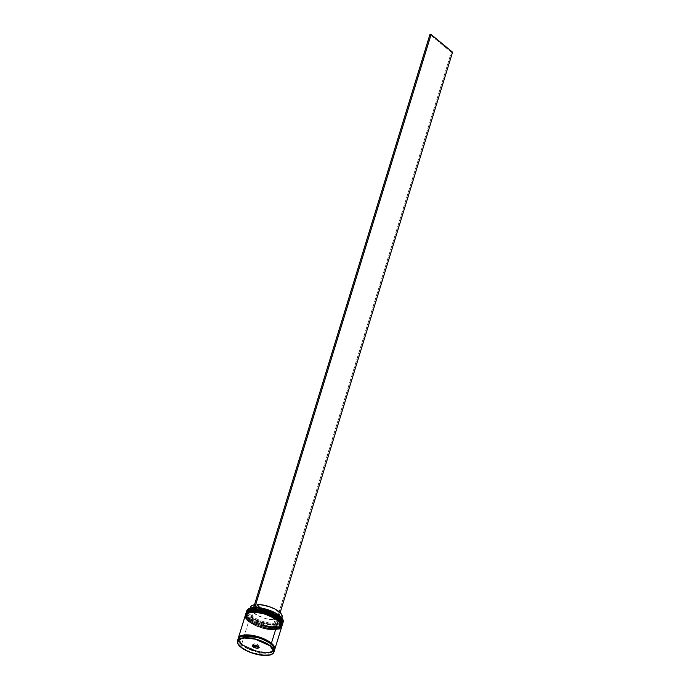 <?xml version="1.0" encoding="UTF-8"?>
<svg xmlns="http://www.w3.org/2000/svg" width="690" height="690" viewBox="0 0 690 690"><rect width="100%" height="100%" fill="white"/><g stroke="black" fill="none" stroke-linecap="round" stroke-linejoin="round"><path stroke-width="0.52" stroke-dasharray="3.45 2.59" d="M282.546 624.062L277.302 627.107L265.779 626.27L249.435 618.939L249.918 618.516L266.952 625.908L278.277 626.279L282.357 622.785M282.141 621.526L278.976 617.576C276.492 615.032 264.865 609.184 253.972 609.417C243.354 609.882 246.27 616.015 249.918 618.516L255.033 621.785L261.579 624.485L268.565 626.201L274.922 626.684L279.683 625.847L282.124 623.82L281.874 620.914L278.976 617.576A18.613 7.003 17.1 0 1 279.864 625.77A18.613 7.003 17.1 0 1 249.918 618.516L249.435 618.939A19.07 7.176 -162.9 0 0 268.859 626.865A19.07 7.176 -162.9 0 0 282.529 624.131M249.202 610.253L246.761 612.28L246.546 613.643L248.15 616.826L249.918 618.516A18.613 7.003 -162.9 0 0 268.962 626.27A18.613 7.003 -162.9 0 0 282.236 623.519A18.613 7.003 -162.9 0 0 278.976 617.576L278.682 618.525C282.331 621.026 285.237 627.158 274.629 627.624C263.735 627.857 252.109 622.009 249.625 619.465L265.736 626.399L277.259 627.245L282.512 624.2A19.07 7.176 17.1 0 1 268.902 627.012A19.07 7.176 17.1 0 1 249.392 619.068L249.392 619.068A19.07 7.176 17.1 0 1 246.045 612.979L249.625 619.465L247.865 617.774L246.252 614.592L247.374 612.073L248.918 611.193L253.679 610.357L263.511 611.556L270.411 613.807L276.362 616.843L281.58 621.863L282.055 623.398L280.934 625.908L277.259 627.374L271.593 627.555L261.286 625.433L254.739 622.734L249.625 619.465C245.976 616.955 243.07 610.823 253.679 610.357C264.572 610.124 276.198 615.98 278.682 618.525L278.682 618.525A18.613 7.003 17.1 0 1 281.943 624.467A18.613 7.003 17.1 0 1 268.669 627.21A18.613 7.003 17.1 0 1 249.625 619.465L249.685 618.128A19.07 7.176 -162.9 0 0 280.373 625.554A19.07 7.176 -162.9 0 0 282.65 623.631A19.07 7.176 17.1 0 1 268.686 625.985A19.07 7.176 17.1 0 1 249.685 618.128L250.22 616.774A18.923 7.116 -162.9 0 0 275.025 625.08A18.923 7.116 -162.9 0 0 276.224 625.036A18.923 7.116 -162.9 0 0 282.408 618.689M246.071 612.91A19.07 7.176 -162.9 0 0 249.435 618.939L246.089 612.841M248.581 612.28L247.037 613.16L245.925 615.67L247.529 618.852L249.297 620.543C251.772 623.087 263.399 628.944 274.301 628.711C284.91 628.245 281.994 622.113 278.346 619.603C275.871 617.058 264.244 611.211 253.342 611.443C242.733 611.909 245.649 618.042 249.297 620.543L254.412 623.812L260.958 626.511L267.944 628.228L274.301 628.711L279.062 627.874L281.503 625.847L281.253 622.941L278.346 619.603A18.613 7.003 17.1 0 1 279.243 627.797A18.613 7.003 17.1 0 1 249.297 620.543L248.814 620.966L249.064 620.155A19.07 7.176 -162.9 0 0 279.752 627.581A19.07 7.176 -162.9 0 0 282.029 625.658A19.07 7.176 17.1 0 1 268.065 628.012A19.07 7.176 17.1 0 1 249.064 620.155L249.271 619.473A19.07 7.176 -162.9 0 0 268.781 627.417A19.07 7.176 -162.9 0 0 282.382 624.605L281.348 626.08L277.587 627.572L268.376 627.348L257.741 624.312L249.271 619.473L249.064 620.155A19.07 7.176 17.1 0 1 245.623 614.462A19.07 7.176 -162.9 0 0 246.434 617.326A19.07 7.176 -162.9 0 0 249.064 620.155L249.297 620.543A18.613 7.003 -162.9 0 0 268.332 628.297A18.613 7.003 -162.9 0 0 281.615 625.545A18.613 7.003 -162.9 0 0 278.346 619.603L278.061 620.552C281.71 623.053 284.616 629.185 274.008 629.651C263.114 629.884 251.479 624.036 249.004 621.492L265.115 628.426L276.638 629.271L281.882 626.227A19.07 7.176 17.1 0 1 268.281 629.039A19.07 7.176 17.1 0 1 248.771 621.095L248.814 620.966A19.07 7.176 -162.9 0 0 268.238 628.892A19.07 7.176 -162.9 0 0 281.908 626.158M281.925 626.089L276.681 629.133L265.158 628.297L248.771 621.095A19.07 7.176 17.1 0 1 245.424 615.006L249.004 621.492L247.236 619.801L245.631 616.619L245.847 615.247L248.288 613.22L253.058 612.384L262.89 613.582L269.79 615.834L275.733 618.87L280.959 623.889L281.434 625.425L280.312 627.934L276.638 629.401L270.972 629.582L260.665 627.46L254.118 624.761L249.004 621.492C245.355 618.982 242.44 612.849 253.058 612.384C263.951 612.151 275.577 618.007 278.061 620.552L278.061 620.552A18.613 7.003 17.1 0 1 281.322 626.494A18.613 7.003 17.1 0 1 268.048 629.237A18.613 7.003 17.1 0 1 249.004 621.492L249.297 620.543L249.004 621.492L246.097 618.154L245.847 615.247L246.744 614.1L250.418 612.642L256.085 612.461L266.392 614.583L272.947 617.283L278.061 620.552L279.821 622.242L281.434 625.425L281.21 626.796L278.769 628.814L270.972 629.582L260.665 627.46L254.118 624.761L249.004 621.492A18.613 7.003 17.1 0 1 245.735 615.549A18.613 7.003 17.1 0 1 259.017 612.798A18.613 7.003 17.1 0 1 278.061 620.552L278.346 619.603A18.613 7.003 -162.9 0 0 259.311 611.857A18.613 7.003 -162.9 0 0 246.028 614.6A18.613 7.003 -162.9 0 0 249.297 620.543A18.613 7.003 17.1 0 1 246.727 617.792A18.613 7.003 17.1 0 1 255.809 611.478A18.613 7.003 17.1 0 1 278.346 619.603L278.346 619.603M245.45 614.937A19.07 7.176 -162.9 0 0 248.814 620.966L245.468 614.868M273.999 650.92L271.161 643.917C268.634 641.321 256.766 635.352 245.649 635.585C234.824 636.059 237.791 642.321 241.517 644.874L241.914 644.529L257.87 651.688L269.117 652.507L274.232 649.532L273.128 645.762L274.232 649.532L269.117 652.507L257.87 651.688L241.914 644.529L241.517 644.874L256.05 651.748L267.108 653.206L273.818 651.119M240.784 647.108L241.457 644.883L246.692 648.229L256.99 652.024L249.953 649.695L243.881 646.59L238.55 641.467L238.291 638.509L240.784 636.439L248.745 635.663L255.688 636.801L265.943 640.579L270.954 643.692L274.128 647.323L274.379 650.291L271.886 652.352L267.03 653.206L260.544 652.723L269.773 652.982L273.533 651.481L274.56 650.023A19.07 7.176 -162.9 0 1 260.967 652.818A19.07 7.176 -162.9 0 1 241.457 644.883L240.793 647.039L253.256 653.318L271.394 654.508M238.507 637.827L238.757 640.794L241.724 644.201L246.942 647.539L253.627 650.291L260.751 652.05L267.237 652.533L272.102 651.679L274.68 649.368L269.376 652.352L257.913 651.489L241.914 644.529L238.654 638.586L241.69 636.085L238.654 638.586L241.914 644.529L238.369 638.198M282.917 622.622A19.07 7.176 17.1 0 1 268.772 624.717A19.07 7.176 17.1 0 1 250.056 616.912A19.07 7.176 -162.9 0 0 269.566 624.847A19.07 7.176 -162.9 0 0 283.176 622.035M274.654 649.661A19.07 7.176 17.1 0 1 260.734 652.076A19.07 7.176 17.1 0 1 241.664 644.201L248.641 621.5A19.07 7.176 -162.9 0 0 268.151 629.444A19.07 7.176 -162.9 0 0 281.762 626.632M273.904 652.171A19.07 7.176 17.1 0 1 260.303 654.982A19.07 7.176 17.1 0 1 240.793 647.039A19.07 7.176 17.1 0 1 237.446 640.95M249.297 610.728L250.332 607.347A16.629 6.253 -162.9 0 0 253.256 612.66L252.212 616.041A16.629 6.253 17.1 0 1 249.297 610.728A16.629 6.253 17.1 0 1 255.248 607.933L256.283 604.552A16.629 6.253 -162.9 0 0 254.489 604.759M250.229 608.114L251.712 611.193L257.663 615.497L266.349 618.766L274.991 619.965L273.947 623.337A16.629 6.253 17.1 0 1 252.212 616.041A16.629 6.253 -162.9 0 0 273.947 623.337L274.172 624.372A17.397 6.546 17.1 0 1 251.41 616.731L252.212 616.041L253.256 612.66A16.629 6.253 -162.9 0 0 274.991 619.965L256.283 604.552L255.248 607.933L254.61 608.252L253.748 607.545L254.61 608.252L255.248 607.933A16.629 6.253 -162.9 0 0 251.41 608.718A16.629 6.253 -162.9 0 0 252.212 616.041L251.41 616.731A17.397 6.546 17.1 0 1 250.573 609.08A17.397 6.546 17.1 0 1 254.61 608.252L250.461 609.123L248.409 611.03L248.736 613.695L251.41 616.731L256.033 619.706L261.95 622.19L268.298 623.82L274.172 624.372L275.025 625.08L265.176 623.743L258.37 621.457L252.514 618.43L248.46 615.092L246.804 611.927L247.77 609.399L249.297 608.451M282.382 618.645L283.167 620.655L282.201 623.182L278.743 624.726L275.12 625.157L273.947 623.337L274.991 619.965L256.283 604.552L254.093 604.837M255.8 608.209L254.938 607.502L255.8 608.209A17.397 6.546 17.1 0 1 280.959 618.421A17.397 6.546 17.1 0 1 275.362 624.329L279.51 623.458L281.563 621.552L281.227 618.887L278.562 615.851L273.939 612.875L268.022 610.391L261.674 608.761L255.8 608.209M276.224 625.036L275.137 623.303A16.629 6.253 -162.9 0 0 280.468 617.654A16.629 6.253 -162.9 0 0 256.439 607.89A16.629 6.253 17.1 0 1 273.602 612.28A16.629 6.253 17.1 0 1 281.089 620.508A16.629 6.253 17.1 0 1 275.137 623.303L276.181 619.922A16.629 6.253 -162.9 0 0 282.132 617.127L280.131 619.085L276.181 619.922L275.137 623.303L276.311 625.114L280.149 612.651L276.311 625.114L275.12 625.157L451.381 52.233L429.913 34.535L451.381 52.233L275.025 625.08A18.923 7.116 -162.9 0 0 276.224 625.036M238.11 638.785A19.07 7.176 -162.9 0 0 241.457 644.883L238.481 641.459L238.222 638.483A19.07 7.176 17.1 0 0 241.664 644.201L238.688 640.786L238.43 637.81M256.99 652.024L260.561 652.757L256.99 651.99M274.663 649.635L273.74 650.808L269.98 652.3L260.768 652.076L250.134 649.04L241.664 644.201L248.641 621.5L253.886 624.855L264.184 628.642L274.266 629.866L279.139 629.013M245.304 615.411A19.07 7.176 -162.9 0 0 248.641 621.5M245.674 618.085L246.839 619.767M245.925 613.384A19.07 7.176 -162.9 0 0 249.271 619.473L246.296 616.058L246.037 613.082M249.625 619.465L247.865 617.774L246.252 614.592L247.374 612.073L251.048 610.616L256.714 610.434L267.021 612.556L273.568 615.256L278.682 618.525L280.442 620.215L282.055 623.398L281.831 624.769L279.39 626.787L271.593 627.555L261.286 625.433L254.739 622.734L249.625 619.465A18.613 7.003 17.1 0 1 246.364 613.522A18.613 7.003 17.1 0 1 259.638 610.771A18.613 7.003 17.1 0 1 278.682 618.525L278.976 617.576A18.613 7.003 -162.9 0 0 259.932 609.831A18.613 7.003 -162.9 0 0 246.649 612.573A18.613 7.003 -162.9 0 0 249.918 618.516L249.625 619.465M249.228 608.477A18.923 7.116 -162.9 0 0 250.22 616.774L250.056 616.912A19.07 7.176 17.1 0 1 246.597 611.452A19.07 7.176 -162.9 0 0 250.056 616.912L249.685 618.128A19.07 7.176 17.1 0 1 246.252 612.435A19.07 7.176 -162.9 0 0 247.055 615.299A19.07 7.176 -162.9 0 0 249.685 618.128L249.918 618.516A18.613 7.003 17.1 0 1 247.348 615.765A18.613 7.003 17.1 0 1 256.43 609.451A18.613 7.003 17.1 0 1 278.976 617.576M252.678 644.607L253.342 645.15L252.678 644.607L252.298 645.823L252.678 644.607L254.067 643.71L253.687 644.926L254.067 643.71L252.678 644.607M253.592 644.986L257.06 645.668L257.439 644.451L254.067 643.71L257.439 644.451L257.06 645.668L259.043 647.298L259.423 646.082L257.439 644.451L259.423 646.082L259.173 647.47L257.06 645.668L253.592 644.986M258.336 646.78L259.423 646.082L258.336 646.78M257.474 604.509L276.181 619.922L257.474 604.509M452.571 52.19L451.381 52.233L452.571 52.19M238.205 644.296L240.793 647.039M246.045 612.979C245.554 614.85 246.684 616.998 249.461 619.413C257.784 626.615 279.881 631.221 282.512 624.2M245.424 615.006C244.924 616.877 246.063 619.025 248.84 621.44C257.154 628.642 279.252 633.248 281.882 626.227M273.689 650.472L272.153 651.533L268.479 652.404L263.114 652.326L254.912 650.661L248.564 648.289L241.862 644.244C238.8 641.001 237.731 639.113 238.654 638.586C235.281 634.515 261.087 634.265 271.023 643.874C274.085 647.116 275.155 649.005 274.232 649.532L273.852 650.273M280.373 625.554L279.864 625.77M279.752 627.581L279.243 627.797M281.943 624.467L282.236 623.519M281.322 626.494L281.615 625.545M250.573 609.08L251.41 608.718M245.735 615.549L246.028 614.6M246.364 613.522L246.649 612.573M246.434 617.326L246.727 617.792M247.055 615.299L247.348 615.765M280.468 617.654L280.959 618.421M281.089 620.508L282.132 617.127"/><path stroke-width="1.03" d="M282.357 622.785L282.141 621.526M245.994 613.194L246.045 612.979A19.07 7.176 17.1 0 1 259.656 610.167A19.07 7.176 17.1 0 1 279.165 618.102L262.812 610.771L251.298 609.934L246.045 612.979L251.332 609.796L262.856 610.641L279.139 617.628L282.546 624.062A19.07 7.176 -162.9 0 0 279.209 617.973L279.165 618.102A19.07 7.176 17.1 0 1 282.512 624.2L279.209 617.973A19.07 7.176 -162.9 0 0 259.699 610.029A19.07 7.176 -162.9 0 0 246.089 612.841A19.07 7.176 -162.9 0 0 246.071 612.91M282.529 624.131A19.07 7.176 -162.9 0 0 282.546 624.062C283.047 622.19 281.908 620.043 279.139 617.628C270.816 610.426 248.719 605.82 246.089 612.841M278.976 617.576L273.861 614.307L263.804 610.607L256.999 609.486L249.202 610.253M245.364 615.221L245.424 615.006A19.07 7.176 17.1 0 1 259.026 612.194A19.07 7.176 17.1 0 1 278.536 620.129L262.191 612.798L250.668 611.961L245.424 615.006L250.712 611.823L262.235 612.668L278.519 619.655L281.925 626.089A19.07 7.176 -162.9 0 0 278.579 620L278.536 620.129A19.07 7.176 17.1 0 1 281.882 626.227L278.579 620A19.07 7.176 -162.9 0 0 259.069 612.056A19.07 7.176 -162.9 0 0 245.468 614.868A19.07 7.176 -162.9 0 0 245.45 614.937M281.908 626.158A19.07 7.176 -162.9 0 0 281.925 626.089C282.426 624.217 281.287 622.07 278.519 619.655C270.195 612.453 248.098 607.847 245.468 614.868M278.346 619.603L270.083 614.885L263.183 612.634L256.378 611.513L248.581 612.28M270.954 643.692L273.128 645.762L270.954 643.692M241.69 636.085L259.276 637.612L270.972 643.589L259.276 637.612L241.69 636.085M271.394 654.508L273.904 652.171L270.394 646.211C274.103 648.764 277.061 654.991 266.28 655.466C255.205 655.707 243.389 649.756 240.87 647.177L240.784 647.108M282.408 618.689A18.923 7.116 -162.9 0 0 282.365 618.611A18.923 7.116 -162.9 0 0 279.752 615.808L279.829 615.946A19.07 7.176 17.1 0 1 282.46 618.766A19.07 7.176 17.1 0 1 282.917 622.622M279.45 617.162L279.019 617.533L279.45 617.162A19.07 7.176 17.1 0 1 282.797 623.251A19.07 7.176 17.1 0 1 282.65 623.631A19.07 7.176 -162.9 0 0 279.45 617.162L279.829 615.946L279.45 617.162A19.07 7.176 -162.9 0 0 259.44 609.141A19.07 7.176 -162.9 0 0 246.252 612.435A19.07 7.176 17.1 0 1 246.339 612.03A19.07 7.176 17.1 0 1 259.94 609.218A19.07 7.176 17.1 0 1 279.45 617.162M278.829 619.189L278.398 619.56L278.829 619.189A19.07 7.176 17.1 0 1 282.176 625.278A19.07 7.176 17.1 0 1 282.029 625.658A19.07 7.176 -162.9 0 0 278.829 619.189L279.036 618.507L278.829 619.189A19.07 7.176 -162.9 0 0 258.819 611.168A19.07 7.176 -162.9 0 0 245.623 614.462A19.07 7.176 17.1 0 1 245.718 614.057A19.07 7.176 17.1 0 1 259.319 611.245A19.07 7.176 17.1 0 1 278.829 619.189M282.797 623.251L283.176 622.035A19.07 7.176 -162.9 0 0 279.829 615.946A19.07 7.176 -162.9 0 0 260.32 608.002A19.07 7.176 -162.9 0 0 246.71 610.814A19.07 7.176 -162.9 0 0 246.597 611.452A19.07 7.176 17.1 0 1 249.142 608.52A19.07 7.176 17.1 0 1 279.829 615.946L282.659 619.12M282.176 625.278L282.382 624.605A19.07 7.176 -162.9 0 0 279.036 618.507A19.07 7.176 -162.9 0 0 259.526 610.572A19.07 7.176 -162.9 0 0 245.925 613.384L245.718 614.057M240.793 647.039L240.87 647.177C237.162 644.624 234.203 638.397 244.985 637.922C256.059 637.681 267.875 643.632 270.394 646.211L265.202 642.89L254.981 639.13L244.985 637.922L240.146 638.768L238.576 639.664L237.438 642.218L237.912 643.779L243.225 648.876L249.271 651.972L259.82 654.982L268.953 655.207L272.688 653.723L273.827 651.17L273.352 649.609L270.558 646.073L254.213 638.742L242.69 637.905L237.446 640.95A19.07 7.176 17.1 0 1 251.048 638.138A19.07 7.176 17.1 0 1 270.558 646.073L271.222 643.917L270.558 646.073A19.07 7.176 17.1 0 1 273.904 652.171L274.568 650.006A19.07 7.176 -162.9 0 0 271.222 643.917L262.752 639.078L252.117 636.042L242.906 635.818L239.145 637.31L238.222 638.483A19.07 7.176 17.1 0 1 238.317 638.112A19.07 7.176 17.1 0 1 251.919 635.3A19.07 7.176 17.1 0 1 271.429 643.235A19.07 7.176 17.1 0 1 274.775 649.333A19.07 7.176 17.1 0 1 274.654 649.661L274.404 646.659L271.429 643.235L278.415 620.534L271.429 643.235L266.193 639.889L259.483 637.12L248.926 634.947L240.931 635.732L238.43 637.81L238.205 639.207M274.775 649.333L281.762 626.632A19.07 7.176 -162.9 0 0 278.415 620.534A19.07 7.176 -162.9 0 0 258.905 612.599A19.07 7.176 -162.9 0 0 245.304 615.411L238.317 638.112M274.586 649.609L274.335 646.651L271.368 643.244L266.15 639.906L259.466 637.155L252.342 635.395L245.856 634.912L241 635.766L238.507 637.827L243.518 635.119L254.998 635.921L271.368 643.244L270.972 643.589L271.368 643.244L274.68 649.368M250.254 608.416L251.082 606.191L254.489 604.759A16.629 6.253 -162.9 0 0 250.332 607.347L250.09 608.157M249.211 608.485L253.748 607.545A18.923 7.116 -162.9 0 0 249.306 608.442A18.923 7.116 -162.9 0 0 249.228 608.477M254.938 607.502L261.338 608.088L268.255 609.865L274.706 612.573L279.752 615.808A18.923 7.116 -162.9 0 0 254.938 607.502A18.923 7.116 -162.9 0 0 253.748 607.545L254.938 607.502A18.923 7.116 -162.9 0 0 253.748 607.545L254.938 607.502M252.091 645.918L253.549 644.977L257.094 645.754L259.173 647.47L257.715 648.41L254.17 647.634L252.091 645.918L254.17 647.634L257.715 648.41L254.282 647.453L254.662 646.237L258.034 646.979L257.655 648.195L258.336 646.78L254.662 646.237L254.282 647.453L252.298 645.823L253.592 644.986L252.091 645.918L254.17 647.634L257.715 648.41L259.173 647.47L257.094 645.754L253.549 644.977L252.091 645.918M274.456 650.308L274.197 647.332L271.222 643.917A19.07 7.176 -162.9 0 0 251.712 635.973A19.07 7.176 -162.9 0 0 238.11 638.785L237.446 640.95L238.205 644.296M279.139 629.013L281.649 626.934L281.874 625.537L280.226 622.277L276.035 618.818L266.461 614.419L255.904 612.246L250.099 612.435L247.917 613.031L245.416 615.109L245.674 618.085M246.839 619.767L248.641 621.5M282.27 624.907L282.012 621.932L279.036 618.507L273.801 615.161L267.09 612.392L259.932 610.633L253.42 610.15L248.538 611.004L245.916 613.41M253.342 645.15L254.662 646.237L253.342 645.15M259 647.332L257.655 648.195L259 647.332M282.081 617.257L281.762 614.712L280.752 613.289L274.801 608.977L269.152 606.605L260.173 604.638L257.474 604.509L256.551 607.536L257.474 604.509A16.629 6.253 -162.9 0 1 274.646 608.899A16.629 6.253 -162.9 0 1 282.132 617.127L281.882 617.938M429.913 34.535L253.653 607.467L429.913 34.535L431.103 34.5L254.843 607.424L431.103 34.5L429.913 34.535M280.149 612.651L452.571 52.19L431.103 34.5L452.571 52.19L280.149 612.651M273.904 652.171C273.085 654.336 270.316 655.448 265.59 655.5L253.929 653.628C248.478 651.955 244.105 649.799 240.81 647.16C238.076 644.883 236.955 642.813 237.446 640.95M246.339 612.03L246.71 610.814"/></g></svg>
